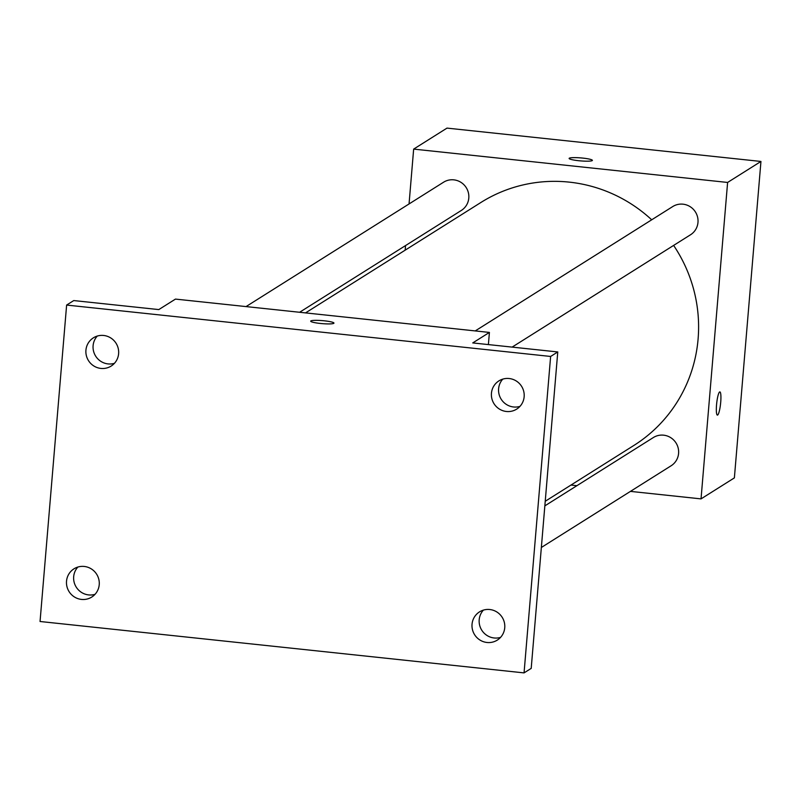 <?xml version="1.0" encoding="UTF-8"?>
<svg xmlns="http://www.w3.org/2000/svg" width="801" height="801" viewBox="0 0 801 801"><rect width="100%" height="100%" fill="white"/><g stroke="black" fill="none" stroke-linecap="round" stroke-linejoin="round"><path stroke-width="1.2" d="M409.051 203.945L413.656 149.106L446.998 128.11L760.95 161.452L734.377 477.887L701.035 498.883L630.447 491.383M413.656 149.106L727.608 182.448L760.95 161.452M592.199 160.621A11.675 1.502 -175.2 0 1 579.644 160.811A11.675 1.502 -175.2 0 1 569.121 158.428A11.675 1.502 -175.2 0 1 580.875 157.907A11.675 1.502 -175.2 0 1 592.39 160.38A11.675 1.502 -175.2 0 1 592.199 160.621M545.231 501.276L633.841 445.476A143.559 140.335 -122.2 0 0 698.102 338.943A143.559 140.335 -122.2 0 0 673.621 245.416M651.694 219.804A143.559 140.335 -122.2 0 0 480.85 202.513L305.531 312.901M405.166 250.162L405.556 245.567M576.88 485.696L570.963 485.066M727.608 182.448L701.035 498.883M299.614 312.27L461.336 210.443A16.681 16.3 -122.2 0 0 460.905 182.308A16.681 16.3 -122.2 0 0 443.564 182.217L246.047 306.583M512.129 347.103L690.522 234.773A16.681 16.3 -122.2 0 0 690.092 206.638A16.681 16.3 -122.2 0 0 672.75 206.548L475.233 330.923M544.84 505.872L653.346 437.546A16.681 16.3 57.8 0 1 676.034 442.973A16.681 16.3 57.8 0 1 671.118 465.771L541.346 547.483M716.545 404.825A11.675 1.952 -83.9 0 1 719.859 391.899A11.675 1.952 -83.9 0 1 720.57 403.714A11.675 1.952 -83.9 0 1 717.396 415.118A11.675 1.952 -83.9 0 1 716.545 404.825M569.121 158.438A11.675 1.502 -175.2 0 1 580.875 157.917A11.675 1.502 -175.2 0 1 592.39 160.39M66.623 305.061L550.627 356.455L524.054 672.89L40.05 621.496L66.623 305.061L73.772 300.565L158.798 309.587L175.469 299.093L489.411 332.425L488.39 344.59M550.627 356.455L557.766 351.949L531.203 668.384L524.054 672.89M489.411 332.425L472.74 342.928L557.766 351.949M333.767 323.344A11.675 1.502 -175.2 0 1 321.211 323.544A11.675 1.502 -175.2 0 1 310.688 321.151A11.675 1.502 -175.2 0 1 322.443 320.63A11.675 1.502 -175.2 0 1 333.957 323.113A11.675 1.502 -175.2 0 1 333.767 323.344M310.688 321.161A11.675 1.502 -175.2 0 1 322.443 320.64A11.675 1.502 -175.2 0 1 333.957 323.113M97.271 336.07A16.681 16.3 -122.2 0 0 114.433 363.324M77.867 567.058A16.681 16.3 -122.2 0 0 95.039 594.322M502.788 379.123A16.681 16.3 -122.2 0 0 519.949 406.387M483.383 610.122A16.681 16.3 -122.2 0 0 500.555 637.386M84.265 566.457A16.681 16.3 57.8 0 1 91.765 597.055A16.681 16.3 57.8 0 1 66.954 586.612A16.681 16.3 57.8 0 1 84.265 566.457M489.781 609.521A16.681 16.3 57.8 0 1 497.281 640.119A16.681 16.3 57.8 0 1 472.47 629.676A16.681 16.3 57.8 0 1 489.781 609.521M509.176 378.523A16.681 16.3 57.8 0 1 516.685 409.121A16.681 16.3 57.8 0 1 491.874 398.678A16.681 16.3 57.8 0 1 509.176 378.523M103.659 335.469A16.681 16.3 57.8 0 1 111.169 366.057A16.681 16.3 57.8 0 1 86.358 355.614A16.681 16.3 57.8 0 1 103.659 335.469"/></g></svg>
